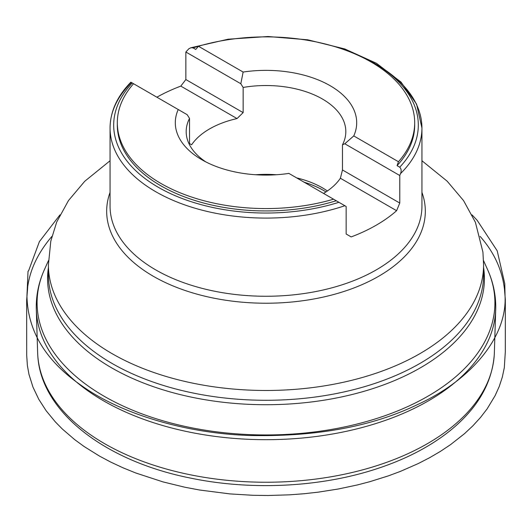 <?xml version="1.0" encoding="UTF-8"?>
<svg xmlns="http://www.w3.org/2000/svg" width="532" height="532" viewBox="0 0 532 532"><rect width="100%" height="100%" fill="white"/><g stroke="black" fill="none" stroke-linecap="round" stroke-linejoin="round"><path stroke-width="0.8" d="M198.416 46.291A152.312 87.933 0 0 0 193.076 47.893L191.048 47.707L188.933 48.698L185.854 52.01L185.854 79.547L180.807 86.111A155.936 90.028 180 0 0 156.88 97.196M374.967 63.654A155.936 90.028 180 0 1 421.936 128.052A155.936 90.028 180 0 1 400.529 173.585C401.574 170.945 401.308 168.817 399.718 167.194A152.312 87.933 0 0 0 336.384 47.109M131.47 82.526L132.282 82.992A152.312 87.933 0 0 0 158.297 187.277A152.312 87.933 0 0 0 338.924 202.3L344.856 205.724A155.936 90.028 180 0 1 188.474 206.17A155.936 90.028 180 0 1 110.064 128.052A155.936 90.028 180 0 1 131.47 82.526L130.879 82.181C117.186 96.225 110.244 111.52 110.064 128.052L110.064 206.223A155.936 90.028 180 0 0 218.326 291.948A155.936 90.028 180 0 0 392.789 258.638A155.936 90.028 180 0 0 421.936 206.223L421.936 128.052L416.576 104.126L401.022 82.081L376.523 63.321L344.729 48.937L307.722 39.807L267.948 36.502L228.042 39.228L190.662 47.814M493.842 290.046A229.738 132.641 180 0 1 495.704 309.431L494.354 352.749A228.388 131.863 180 0 1 494.248 355.05A228.388 131.863 180 0 1 451.695 427.143A228.388 131.863 180 0 1 200.045 476.619A228.388 131.863 180 0 1 37.752 355.05A228.388 131.863 180 0 1 37.646 352.749L36.296 309.431A229.738 132.641 180 0 1 38.158 290.046M400.529 173.585L399.765 175.513L399.765 203.051L396.606 210.699A155.936 90.028 180 0 1 392.789 213.93A155.936 90.028 180 0 1 351.193 236.92L346.146 234.007L346.146 206.469L344.856 205.724M338.924 202.3L333.551 199.194A148.687 85.845 180 0 1 117.313 122.726A148.687 85.845 180 0 1 133.545 83.724L132.282 82.992M336.244 200.75A148.687 85.845 180 0 1 117.313 125.093A148.687 85.845 180 0 1 117.326 123.909M414.674 123.909A148.687 85.845 180 0 1 414.687 125.093A148.687 85.845 180 0 1 397.045 165.651L399.718 167.194M193.076 47.893L195.756 49.436L198.449 46.251A148.687 85.845 180 0 1 414.687 122.726A148.687 85.845 180 0 1 398.455 161.728L397.045 165.651M333.551 199.194L288.869 173.399A90.699 52.362 180 0 1 201.867 159.753A90.699 52.362 180 0 1 178.233 109.525L133.545 83.724M198.449 46.251L243.131 72.053A90.699 52.362 180 0 1 353.767 135.926L398.455 161.728M205.957 161.974A79.82 46.084 180 0 1 186.18 131.61A79.82 46.084 180 0 1 189.525 118.41L187.204 114.706L178.233 109.525M243.131 72.053L240.823 83.743L243.144 87.454A79.82 46.084 180 0 1 345.82 131.61A79.82 46.084 180 0 1 342.475 144.804L342.475 169.974L340.38 178.24A79.82 46.084 0 0 1 323.569 193.435M342.475 144.804L344.796 143.773L353.767 135.926M185.854 79.547L243.144 112.624L237.033 118.57A79.82 46.084 -0 0 0 201.103 134.682A79.82 46.084 -0 0 0 191.62 144.79L189.525 143.58L189.525 118.41M255.619 174.749A79.82 46.084 180 0 1 276.381 174.749M296.637 177.888A79.82 46.084 180 0 1 320.257 186.639A79.82 46.084 180 0 1 327.38 190.975M243.144 112.624L243.144 87.454M344.796 143.773L399.765 175.513M342.475 169.974L399.765 203.051M396.606 210.699L340.38 178.24M185.854 52.01L240.823 83.743M237.033 118.57L180.807 86.111M452.792 384.27A229.738 132.641 180 0 1 197.731 433.693A229.738 132.641 180 0 1 36.296 309.431C35.917 295.812 38.61 282.565 44.389 269.677A228.913 132.162 0 0 0 169.056 422.514A228.913 132.162 0 0 0 452.12 379.735A228.913 132.162 0 0 0 487.611 269.677C493.39 282.565 496.083 295.812 495.704 309.431A229.738 132.641 180 0 1 452.792 384.27M483.588 267.616A218.419 126.104 180 0 1 443.588 352.031A218.419 126.104 180 0 1 190.203 396.885A218.419 126.104 180 0 1 48.412 267.616M442.91 347.795A217.588 125.625 0 0 0 483.588 274.658L483.588 264.856A217.588 125.625 180 0 1 442.91 337.986A217.588 125.625 180 0 1 199.48 384.463A217.588 125.625 180 0 1 48.412 264.856L48.412 274.658A217.588 125.625 0 0 0 199.48 394.272A217.588 125.625 0 0 0 442.91 347.795M421.936 192.365A159.327 91.989 180 0 1 395.542 264.79A159.327 91.989 180 0 1 201.901 295.453A159.327 91.989 180 0 1 110.064 192.365M325.99 191.919A81.596 47.109 0 0 0 304.091 182.19M51.91 236.381C35.797 255.34 27.478 275.204 26.952 295.972C27.697 331.117 45.759 360.902 81.137 385.321C118.995 412.792 183.254 433.181 248.643 435.462C315.456 437.031 371.775 426.717 417.593 404.533C470.507 380.473 507.209 337.361 505.048 296.005C503.924 273.774 495.605 253.904 480.09 236.381M494.248 355.05C491.974 383.472 477.244 408.689 450.059 430.707C429.77 446.94 404.726 459.834 374.927 469.377C319.3 487.332 250.758 490.584 190.928 478.175C104.984 461.211 40.545 411.854 37.752 355.05M48.485 260.54L44.389 269.677M483.515 260.54L487.611 269.677M48.412 264.856L50.799 241.136L56.705 222.037L68.475 200.564L84.768 181.252L110.064 160.75M421.936 160.75L447.146 181.166L463.565 200.611L475.389 222.25L482.923 252.102L483.588 264.856M117.313 125.093L117.313 122.726M414.687 125.093L414.687 122.726M59.983 214.855L39.395 241.628L28.615 270.735L28.023 271.267L26.952 295.972L27.711 287.147L26.66 300.048L26.7 355.263L27.378 365.524L28.974 374.375L32.997 387.176L38.783 399.299L46.111 410.691L55.208 421.75L62.35 429.025L74.693 439.632L83.996 446.434L99.511 456.104L110.849 462.135L122.925 467.768L135.687 472.961L162.998 481.899L184.717 487.199L199.613 490.019L229.97 493.909L252.833 495.292L267.948 495.498L289.534 494.833L303.978 493.743L318.036 492.18L338.259 489.008L357.378 484.951L369.833 481.686L388.42 475.854L400.576 471.325L418.258 463.558L429.55 457.746L440.343 451.435L450.551 444.639L464.582 433.613L472.961 425.733L480.489 417.487L487.099 408.915L495.172 395.549L499.275 386.385L502.328 377.075L504.303 367.705L505.32 351.812L505.334 299.489L504.276 287.067L505.048 296.005L504.795 283.782L497.207 250.831L477.177 220.315L472.024 214.868"/></g></svg>
